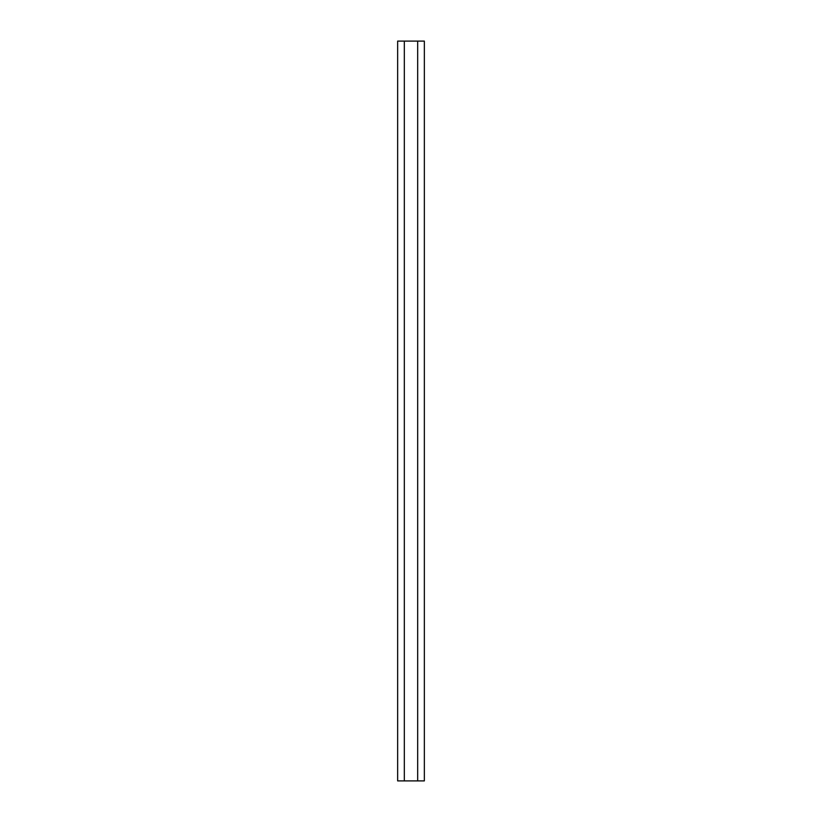 <?xml version="1.0" encoding="UTF-8"?>
<svg xmlns="http://www.w3.org/2000/svg" width="822" height="822" viewBox="0 0 822 822"><rect width="100%" height="100%" fill="white"/><g stroke="black" fill="none" stroke-linecap="round" stroke-linejoin="round"><path stroke-width="1.23" d="M417.679 41.1L417.679 780.9L424.347 780.9L424.347 41.1L397.653 41.1L397.653 780.9L404.321 780.9L404.321 41.1M417.679 780.9L404.321 780.9"/></g></svg>
